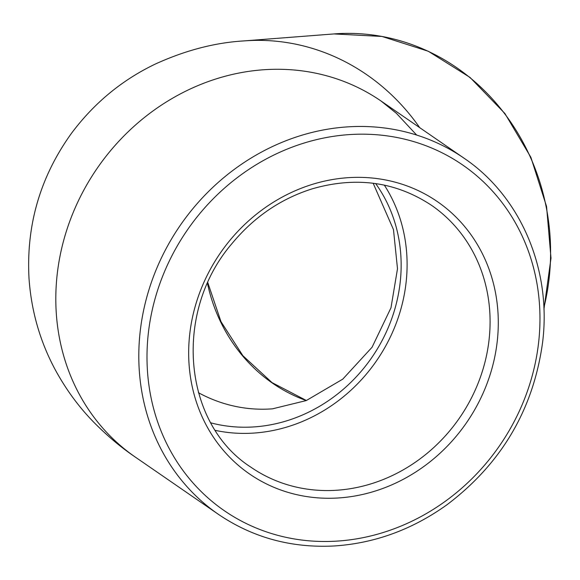 <?xml version="1.0" encoding="UTF-8"?>
<svg xmlns="http://www.w3.org/2000/svg" width="580" height="580" viewBox="0 0 580 580"><rect width="100%" height="100%" fill="white"/><g stroke="black" fill="none" stroke-linecap="round" stroke-linejoin="round"><path stroke-width="0.87" d="M215.347 430.389A159.058 143.746 124.6 0 0 400.316 311.061A159.058 143.746 124.6 0 0 384.322 185.121M375.666 183.584A152.692 137.996 -55.4 0 1 371.889 357.396A152.692 137.996 -55.4 0 1 210.83 422.849M198.432 392.703A152.692 141.027 -94.4 0 0 272.52 408.82L306.233 400.577L342.758 379.153L372.07 347.246L390.985 307.791L397.496 268.75L393.479 229.629L373.158 183.244M207.481 283.395A159.058 146.899 -94.4 0 0 306.284 400.555M543.931 309.307L551 258.158L546.57 206.538L530.903 157.368L504.897 113.499L470.017 77.43L428.265 51.243L382.032 36.453L333.978 33.93A216.318 199.781 85.6 0 1 543.873 307.762M419.695 127.644A216.318 199.781 -94.4 0 0 243.984 40.912L333.978 33.93M483.299 368.235A159.058 143.746 -55.4 0 1 250.995 467.255C182.715 423.552 172.912 311.851 232.254 243.259C254.192 216.898 280.821 198.766 312.142 188.855C355.989 176.233 395.763 181.714 431.476 205.291A159.058 143.746 -55.4 0 1 483.299 368.235M491.224 371.062A165.423 149.495 124.6 0 0 309.618 185.245A165.423 149.495 124.6 0 0 229.593 457.156A165.423 149.495 124.6 0 0 491.224 371.062M155.955 295.633A209.96 189.747 -55.4 0 1 488.026 186.354A209.96 189.747 -55.4 0 1 386.454 531.476A209.96 189.747 -55.4 0 1 155.955 295.633M148.03 292.813A216.318 195.496 124.6 0 0 218.508 514.409C252.822 537.638 291.356 548.158 334.116 545.976C374.695 543.337 412.337 529.576 447.049 504.694C501.657 463.384 533.52 409.168 542.641 342.048C551.645 269.106 520.644 196.381 463.957 158.144A216.318 195.496 124.6 0 0 148.03 292.813M463.957 158.144L380.98 100.971A216.318 195.496 124.6 0 0 97.259 168.193A216.318 195.496 124.6 0 0 135.524 457.236L218.508 514.409M207.814 282.649L220.965 321.617L242.875 355.707L271.998 382.59L306.399 400.512M380.98 100.971L396.466 113.39L416.643 135.031M135.524 457.236C121.263 447.629 107.351 435.964 93.786 422.24C78.916 407.073 66.106 389.637 55.346 369.938C40.027 341.489 31.247 310.887 29 278.132C26.172 224.924 40.31 176.682 71.405 133.415C94.04 103.088 122.068 79.939 155.505 63.967C185.535 50.3 215.035 42.615 243.984 40.912"/></g></svg>
